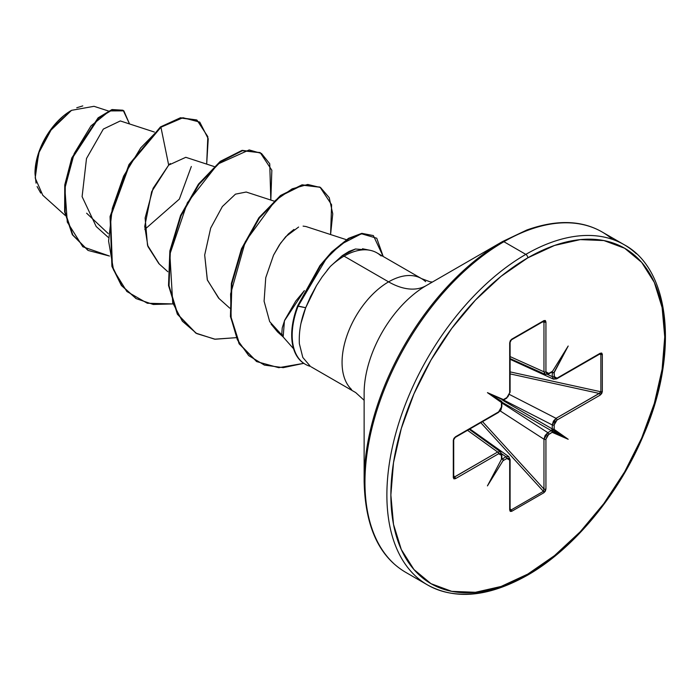 <?xml version="1.0" encoding="UTF-8"?>
<svg xmlns="http://www.w3.org/2000/svg" width="700" height="700" viewBox="0 0 700 700"><rect width="100%" height="100%" fill="white"/><g stroke="black" fill="none" stroke-linecap="round" stroke-linejoin="round"><path stroke-width="1.05" d="M40.714 193.06L37.1 186.567M36.059 183.164L35 173.67L39.305 151.305L49.621 131.434L71.54 110.337L52.176 127.942L38.692 153.037L35.201 178.01L42.779 195.248L65.24 215.451M71.041 110.626A50.969 29.426 120 0 0 35 173.049L35.691 164.535L37.748 155.54L41.072 146.423L45.553 137.532L51.021 129.202L57.251 121.756L64.006 115.491L71.041 110.626M364.131 393.207A87.876 50.732 120 0 1 426.274 285.582A75.364 43.514 60 0 1 388.588 281.855A75.364 43.514 -120 0 0 426.274 285.582L502.477 241.588A2.826 1.628 60 0 1 503.895 241.719L525.814 254.38A196.481 113.444 120 0 0 401.328 415.441A196.481 113.444 120 0 0 415.266 575.803A196.481 113.444 -60 0 1 401.328 415.441A196.481 113.444 -60 0 1 525.814 254.38L503.895 241.719A196.481 113.444 120 0 0 379.409 402.789A196.481 113.444 120 0 0 393.348 563.15A196.481 113.444 -60 0 1 379.409 402.789A196.481 113.444 -60 0 1 503.895 241.719A2.826 1.628 -120 0 0 502.486 241.579A195.659 112.962 120 0 0 364.131 481.206A195.659 112.962 -60 0 1 502.486 241.579L426.274 285.582A87.876 50.732 120 0 0 364.131 393.207L364.131 481.206C365.111 526.225 378.945 556.587 405.659 572.311L427.569 584.964C455.403 600.154 488.617 596.951 527.222 575.374A2.826 1.628 -120 0 0 527.809 574.079A193.655 111.808 -60 0 1 390.871 495.014A193.655 111.808 -60 0 1 527.809 257.836A2.826 1.628 -120 0 0 525.814 254.38A196.481 113.444 -60 0 1 636.361 253.811A196.481 113.444 120 0 0 525.814 254.38A2.826 1.628 60 0 1 527.809 257.836A193.655 111.808 -60 0 1 664.746 336.901A193.655 111.808 -60 0 1 527.809 574.079A2.826 1.628 60 0 1 527.222 575.374A2.826 1.628 60 0 1 525.814 575.234A196.481 113.444 -60 0 1 415.266 575.803M355.556 248.973L349.142 251.37L342.239 255.649L344.05 256.139L388.588 281.855A65.8 37.992 -60 0 0 346.902 335.799A65.8 37.992 -60 0 0 351.566 389.498A65.8 37.992 -60 0 1 346.902 335.799A65.8 37.992 -60 0 1 388.588 281.855A65.8 37.992 -60 0 1 425.618 281.662A65.8 37.992 -60 0 0 388.588 281.855L344.05 256.139A65.8 37.992 -60 0 1 375.322 252.026M271.058 324.056L277.55 331.905L283.159 336.945L284.436 320.801L304.386 290.623L295.733 301.105L284.681 320.197L282.223 327.941L281.794 333.69L282.931 336.709L293.571 348.74M381.071 255.946A65.8 37.992 120 0 0 344.05 256.139A65.8 37.992 120 0 0 330.286 266.49L327.101 270.287M316.479 285.618L305.69 307.729C300.869 319.926 298.76 331.931 299.364 343.735L302.811 357.455L310.389 366.38A63.341 36.566 -60 0 1 305.007 364.088A63.341 36.566 -60 0 1 298.086 306.215L305.69 307.729L310.529 296.608L316.549 285.495L322.166 276.859L330.286 266.49A65.8 37.992 -60 0 1 344.05 256.139L342.239 255.649L330.286 266.49L342.239 255.649L355.451 248.999L365.514 249.804M501.515 458.238A1.409 0.814 180 0 1 501.847 458.762A1.409 0.814 180 0 1 501.436 459.34L487.436 485.887L503.029 460.679L506.887 458.491L508.865 458.299L509.688 460.119L509.688 509.933L510.265 511.394L511.665 511.324L543.961 492.686L545.352 491.137L545.93 489.002L545.93 439.197L547.663 435.199L552.589 432.058L551.819 430.238L551.285 430.658A1.409 0.814 60 0 1 552.195 432.338L568.181 439.267L554.146 429.371L554.181 424.891L555.012 422.126L556.999 420.035L600.136 395.132L601.685 393.566L602.332 391.58L602.332 354.287L601.685 353.045L600.136 353.281L556.999 378.184L555.923 378.56L554.4 377.685L554.146 372.137L553.192 372.715L552.178 372.137L552.274 372.619A1.409 0.814 0 0 0 554.181 372.575L568.181 346.027L552.589 371.245L548.739 373.424L546.753 373.616L545.93 371.796L545.93 321.983L545.352 320.521L543.961 320.591L511.665 339.229L510.265 340.777L509.688 342.912L509.688 392.717L507.955 396.716L503.046 400.277M509.714 508.795A1.409 0.814 180 0 1 510.099 509.355A1.409 0.814 180 0 1 509.688 509.933L509.688 460.119A1.409 0.814 0 0 0 510.099 459.55A1.409 0.814 180 0 1 509.688 460.119L506.887 458.491A1.409 0.814 -120 0 0 505.977 456.82L508.795 456.636L505.977 456.82L501.751 453.81L505.977 456.82A1.409 0.814 60 0 1 506.887 458.491L503.029 460.679L503.046 459.559L501.611 458.727L502.512 458.815A1.409 0.814 60 0 1 503.423 460.495A1.409 0.814 -120 0 0 502.512 458.815L505.977 456.82L502.512 458.815L501.847 458.281L503.046 459.559L503.029 460.679L487.436 485.887L501.436 459.34A1.409 0.814 0 0 0 501.847 458.762L501.847 454.773A1.409 0.814 180 0 1 501.436 455.35L501.436 459.34L501.436 455.35A1.409 0.814 0 0 0 501.847 454.773L500.561 451.885L497.648 452.016L467.539 430.308L497.648 452.016L500.552 451.885L469.254 429.31M553.586 379.172L552.274 376.618L547.558 374.465L552.274 376.618L552.274 372.619L551.749 371.884L553.192 372.715L554.146 372.137L568.181 346.027L552.265 371.726L548.739 373.424L545.93 371.796L545.93 321.983L543.961 320.591L511.665 339.229L509.688 342.912L509.688 392.717L506.887 397.582L503.423 399.578A1.409 0.814 60 0 1 503.134 400.225A1.409 0.814 -120 0 0 503.134 400.225A1.409 0.814 -120 0 0 503.423 399.578L487.436 392.648L501.48 402.544L501.436 407.024L500.614 409.789L498.627 411.88L455.49 436.783L453.933 438.349L453.294 440.335L453.294 477.627L453.933 478.87L455.49 478.642L498.627 453.731L500.614 453.53L501.436 455.35L498.627 453.731A1.409 0.814 -120 0 0 497.648 452.016A1.409 0.814 60 0 1 498.627 453.731L455.49 478.642A1.409 0.814 -120 0 0 454.519 476.927L497.648 452.016L454.177 477.225L453.626 476.787A1.409 0.814 180 0 1 453.705 477.05A1.409 0.814 0 0 0 453.626 476.787L453.889 477.304M154.367 132.037L120.304 120.942L103.32 129.089L86.502 158.506L82.101 196.648L96.189 226.529L108.089 237.221M214.13 166.539L185.789 157.308L168.683 165.104L151.664 191.678L144.734 226.354L147.945 246.54L158.874 263.655L167.851 271.731M273.892 201.049L246.199 192.028L235.471 194.154L222.346 206.561L210.674 228.104L204.68 255.027L207.287 279.781L218.627 298.156L229.749 308.149M346.36 239.689L305.961 226.529L303.091 226.118M293.947 229.451L288.382 233.931L280.604 243.136L273.543 255.159L279.352 244.983L285.749 236.652L298.602 227.045M277.55 331.905L282.161 335.361L269.675 321.615L264.092 301.236L265.746 277.707L273.543 255.159M108.308 110.959L94.01 106.312L71.566 110.329M86.625 213.202L108.194 233.546M144.812 229.399L179.349 199.115L191.327 166.486M170.319 163.529L168.683 165.104L160.93 127.225L182.954 117.731L199.771 122.115L208.232 138.766L206.675 164.115L207.83 136.666L197.041 120.199L180.959 118.038L160.93 127.225L160.431 126.936L180.46 117.749L196.787 120.059M109.489 256.043L82.819 246.776L67.288 222.075L64.873 188.265L74.2 153.554L91.017 125.878L109.524 110.924L123.839 110.845L129.535 123.953L123.27 110.495L112.472 109.839L98.604 118.134L72.284 158.244L65.257 185.237L65.126 212.126L72.844 235.016L88.165 250.469L109.489 256.043M87.92 250.329L72.345 234.727L64.627 211.838L64.759 184.949L71.785 157.964L98.105 117.845L111.974 109.559L122.771 110.206L111.983 109.55L98.114 117.836L71.785 157.955L64.759 184.94L64.627 211.838L72.345 234.736L88.165 250.469M196.551 119.919L180.46 117.749L160.431 126.936L129.028 164.5L110.093 216.414L111.904 266.28L121.293 285.346L135.984 298.515L121.45 285.556L111.983 266.516L110.058 216.615L128.975 164.588L160.431 126.936L160.93 127.225L140.744 147.866L123.638 176.094L112.28 208.486L108.596 241.089L113.523 269.929L126.866 291.498L147.332 303.249L172.707 303.922L153.265 304.474L136.229 298.655L121.791 285.635L112.403 266.56L110.591 216.702L129.526 164.789L160.93 127.225L168.683 165.104L153.099 188.309L145.119 217.998L147.516 245.263L159.285 264.023M612.483 239.382A196.481 113.444 120 0 0 503.895 241.719A196.481 113.444 -60 0 1 587.965 225.89M527.809 257.836L554.523 245.455L580.212 239.619L603.89 240.564L624.636 248.246L641.673 262.377L654.325 282.406L662.113 307.571L664.746 336.901L662.113 369.267L654.325 403.428L641.673 438.069L624.636 471.861L603.89 503.51L580.212 531.79L554.523 555.616L527.809 574.079L501.095 586.46L475.405 592.296L451.736 591.351L430.981 583.669L413.954 569.538L401.301 549.509L393.505 524.344L390.871 495.014L393.505 462.648L401.301 428.488L413.954 393.846L430.981 360.054L451.736 328.405L475.405 300.125L501.095 276.299L527.809 257.836M219.091 298.567L207.393 280.123L204.68 254.993M270.821 200.043L269.736 163.748L261.485 153.475L249.191 149.931L217.709 164.124L187.364 202.755L169.864 254.231L172.716 302.785L182.332 321.169L196.796 333.611L215.136 339.229L236.04 337.68L214.664 339.185L196.009 333.165L177.826 314.396L169.024 285.74L170.354 251.221L181.055 215.775L198.923 184.468L220.684 161.735L242.436 150.71L260.312 152.749L271.845 170.249L270.821 200.043M330.584 234.544L332.754 213.876L329.236 197.689L320.574 187.548L307.755 184.459L292.154 188.843L275.363 200.454L245.324 241.631L230.598 293.939L231.193 318.675L237.361 339.771L248.71 355.618L264.408 365.094L283.238 367.649L303.765 363.335L278.757 367.684L256.804 361.629L239.566 343.971L230.939 316.803L231.892 283.658L241.973 249.086L259.368 218.059L280.945 195.851L302.435 185.159L320.084 187.25L331.608 204.759L330.584 234.544M383.197 256.48L376.757 238.227L361.419 233.756L340.777 244.431L326.296 258.615L298.086 306.215L320.451 265.86L332.159 252.254L349.002 238.63L362.32 233.625L373.371 235.585L383.197 256.48M260.067 152.6L241.938 150.421L220.185 161.446L198.424 184.179L180.556 215.486L169.855 250.932L168.525 285.451L177.336 314.116L195.764 333.025L177.441 314.3L168.543 285.591L169.855 250.959L180.6 215.39L198.555 184.004L220.404 161.28L242.209 150.36L260.067 152.6M319.839 187.11L301.936 184.87L280.446 195.562L258.869 217.77L241.474 248.797L231.394 283.369L230.44 316.514L239.068 343.683L256.55 361.48L239.172 343.875L230.457 316.662L231.385 283.412L241.509 248.71L258.991 217.604L280.665 195.405L302.207 184.817L319.839 187.11M373.371 235.585L361.821 233.336L348.512 238.341L331.66 251.965L319.953 265.571L297.588 305.926L298.086 306.215A63.341 36.566 120 0 0 310.389 366.38M301.026 323.207L305.69 307.729L297.588 305.926A63.341 36.566 120 0 0 304.491 363.79A63.341 36.566 120 0 0 305.06 364.114A63.341 36.566 -60 0 1 297.588 305.926M76.755 107.756L82.775 105.901M600.381 353.832L599.821 353.754L600.871 354.48L600.871 391.773L510.099 371.884L600.871 391.773L600.871 354.48A1.409 0.814 0 0 0 602.332 354.287L600.136 353.281L556.999 378.184L554.181 376.565L554.181 372.575A1.409 0.814 180 0 1 552.274 372.619L551.486 372.312L552.274 372.619L552.274 376.618L553.595 379.172M510.099 356.589L543.961 371.805L543.961 322L542.334 322L543.961 322L543.961 371.805L510.099 356.589M453.626 476.787L454.519 476.927L453.705 475.519L454.519 476.927A1.409 0.814 60 0 1 455.49 478.642L453.294 477.627A1.409 0.814 0 0 0 453.705 477.05A1.409 0.814 180 0 1 453.294 477.627L453.294 440.335A1.409 0.814 0 0 0 453.705 439.766A1.409 0.814 180 0 1 453.294 440.335L455.49 436.783A1.409 0.814 60 0 1 455.201 437.43M510.151 509.722L510.099 509.355A1.409 0.814 0 0 1 509.688 509.933L511.665 511.324A1.409 0.814 -120 0 0 511.105 509.968A1.409 0.814 60 0 1 511.665 511.324L543.961 492.686A1.409 0.814 -120 0 0 543.392 491.321L543.961 489.02A1.409 0.814 0 0 0 545.93 489.002A1.409 0.814 180 0 1 543.961 489.02L543.961 439.215L543.961 489.02L482.536 421.654L543.961 489.02L543.392 491.321L511.105 509.968L510.099 508.778L511.105 509.968L543.392 491.321L480.786 422.66L543.392 491.321A1.409 0.814 60 0 1 543.961 492.686L545.93 489.002L545.93 439.197L548.739 434.332L552.195 432.338A1.409 0.814 -120 0 0 551.285 430.658L501.839 402.115L551.285 430.658L547.82 432.652L551.285 430.658L551.749 429.774L551.88 430.754M543.961 439.215L500.168 410.9L543.961 439.215L545.125 435.488L547.82 432.652L501.847 402.946L547.82 432.652A1.409 0.814 60 0 1 548.739 434.332A1.409 0.814 -120 0 0 547.82 432.652L543.961 439.215A1.409 0.814 0 0 0 545.93 439.197A1.409 0.814 180 0 1 543.961 439.215M552.178 429.608L552.274 428.934L552.178 429.608L554.146 429.371L554.181 428.89A1.409 0.814 180 0 1 552.274 428.934A1.409 0.814 0 0 0 554.181 428.89L554.181 424.891A1.409 0.814 180 0 1 552.274 424.944A1.409 0.814 0 0 0 554.181 424.891L556.999 420.035A1.409 0.814 -120 0 0 556.028 418.32A1.409 0.814 60 0 1 556.999 420.035L600.136 395.132A1.409 0.814 -120 0 0 599.156 393.418L600.871 391.773A1.409 0.814 0 0 0 602.332 391.58A1.409 0.814 180 0 1 600.871 391.773L599.821 393.137L556.028 418.32L509.609 394.546L556.028 418.32L552.274 424.944L552.274 428.934L502.836 400.391L552.274 428.934L552.274 424.944L503.554 399.98L552.274 424.944L553.385 421.19L556.028 418.32L599.156 393.418L510.099 373.896L599.156 393.418A1.409 0.814 60 0 1 600.136 395.132L602.332 391.58L602.332 354.287A1.409 0.814 180 0 1 600.871 354.48L599.34 354.209L600.871 354.48L600.171 353.78M543.673 321.23A1.409 0.814 -120 0 0 543.961 320.591A1.409 0.814 60 0 1 543.673 321.23A1.409 0.814 -120 0 1 543.392 321.3L543.979 321.265L543.392 321.3L543.961 322A1.409 0.814 0 0 0 545.93 321.983A1.409 0.814 180 0 1 543.961 322M501.734 402.623L501.436 403.025A1.409 0.814 0 0 0 501.847 402.456L501.681 401.284L501.48 402.544L487.436 392.648L501.681 401.284L487.436 392.648L503.221 400.041M510.142 509.714L511.105 509.968L510.291 509.871M551.976 372.033L551.906 372.067A1.409 0.814 -120 0 0 552.195 371.429A1.409 0.814 60 0 1 551.906 372.067L548.441 374.071A1.409 0.814 -120 0 0 548.739 373.424A1.409 0.814 60 0 1 548.441 374.071A1.409 0.814 60 0 1 547.82 374.045L547.803 374.054M545.379 374.421L543.961 371.805L545.37 374.421M508.795 456.636L469.901 428.942M501.515 454.23L501.515 454.248A1.409 0.814 180 0 1 501.847 454.773M600.136 353.281A1.409 0.814 60 0 1 599.839 353.92L599.839 353.92A1.409 0.814 -120 0 0 600.136 353.281M556.999 378.184A1.409 0.814 60 0 1 556.701 378.831A1.409 0.814 -120 0 0 556.999 378.184M554.181 376.565A1.409 0.814 180 0 1 552.274 376.618A1.409 0.814 0 0 0 554.181 376.565M545.93 371.796A1.409 0.814 180 0 1 543.961 371.805A1.409 0.814 0 0 0 545.93 371.796M511.665 339.229A1.409 0.814 60 0 1 511.376 339.876A1.409 0.814 -120 0 0 511.665 339.229M509.688 342.912A1.409 0.814 0 0 0 510.099 342.335A1.409 0.814 180 0 1 509.688 342.912M509.688 392.717A1.409 0.814 0 0 0 510.099 392.14A1.409 0.814 180 0 1 509.688 392.717M509.714 391.58A1.409 0.814 180 0 1 510.099 392.14L506.59 398.23A1.409 0.814 60 0 1 505.977 398.204M506.887 397.582A1.409 0.814 60 0 1 506.599 398.23A1.409 0.814 -120 0 0 506.887 397.582M501.847 402.447L501.847 406.446C500.325 411.74 502.084 408.634 498.33 412.527L455.192 437.43A1.409 0.814 -120 0 0 455.49 436.783L498.627 411.88A1.409 0.814 60 0 1 498.33 412.527A1.409 0.814 -120 0 0 498.627 411.88L501.436 407.024A1.409 0.814 0 0 0 501.847 406.446A1.409 0.814 180 0 1 501.436 407.024L501.436 403.025A1.409 0.814 180 0 0 501.847 402.456A1.409 0.814 180 0 1 501.847 402.456A1.409 0.814 0 0 0 501.847 402.421M553.192 429.231L568.181 439.267L551.749 429.774L568.181 439.267L551.994 431.305M432.39 282.056L429.896 281.75L421.496 278.591L376.95 252.875M362.486 248.754L370.125 250.311M311.15 366.852L355.688 392.569L364.131 400.277M503.073 400.269L506.59 398.23M123.27 110.495L122.771 110.206M197.041 120.199L196.543 119.919M502.486 241.579L526.837 230.002C556.413 219.459 581.516 220.124 602.14 231.989L624.05 244.641C670.355 269.264 679.245 353.491 643.344 435.514C618.555 494.812 573.195 549.281 527.222 575.374M135.73 298.375L136.229 298.655M259.814 152.46L260.312 152.749M195.51 332.885L196.009 333.165M319.585 186.97L320.084 187.25M256.305 361.34L256.804 361.629M305.305 364.262L304.806 363.974M548.441 374.071L545.291 374.386L510.099 358.575M600.206 353.78L556.701 378.831L553.525 379.146L510.099 359.31M510.099 392.14L510.099 342.335L511.367 339.876L543.778 321.178M510.099 509.355L510.099 459.55L508.786 456.636M455.192 437.43L453.705 439.757L453.722 477.19"/></g></svg>
